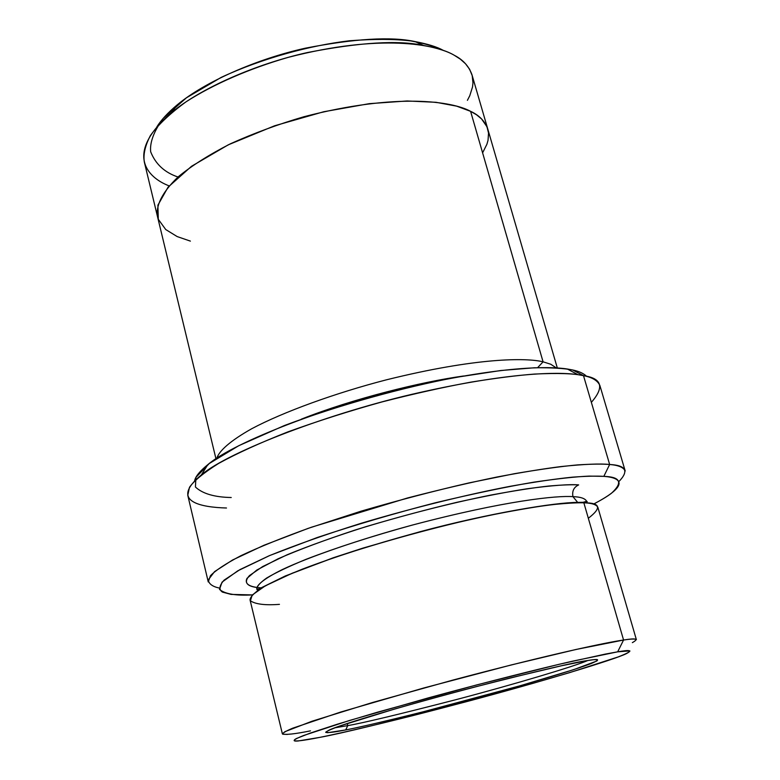 <?xml version="1.0" encoding="UTF-8"?>
<svg xmlns="http://www.w3.org/2000/svg" width="780" height="780" viewBox="0 0 780 780"><rect width="100%" height="100%" fill="white"/><g stroke="black" fill="none" stroke-linecap="round" stroke-linejoin="round"><path stroke-width="1.17" d="M587.867 660.484C574.772 666.237 514.078 684.401 456.076 699.64C399.029 714.353 362.924 723.011 347.763 725.615L345.715 729.924C363.694 726.531 423.764 712.569 502.944 690.602C545.688 678.649 578.809 668.362 591.318 663.478C598.65 660.358 599.567 659.071 594.077 659.626L587.048 660.621C595.588 659.149 598.835 659.285 596.778 661.03L573.924 669.562L520.192 685.747L420.898 712.403C383.341 721.724 358.283 727.565 345.715 729.924C335.147 732.05 328.497 732.888 325.757 732.41C325.962 731.504 330.779 729.329 340.197 725.878L394.709 709.01C434.84 697.573 473.216 687.248 509.857 678.044L561.502 665.769L587.048 660.621C576.566 661.83 539.165 670.625 474.844 687.005C407.316 704.574 337.954 725.419 329.014 730.158L325.728 732.176L327.581 732.712L345.715 729.924L347.763 725.615C362.924 723.011 399.029 714.353 456.076 699.64C514.078 684.401 574.772 666.237 587.867 660.484M226.493 508.004C201.513 507.312 168.889 501.735 201.386 474.864C228.54 451.571 330.964 412.298 419.991 392.467C508.141 372.655 557.368 371.563 577.951 374.673L583.499 375.658C574.197 373.483 557.856 372.947 534.495 374.069C516.945 375.424 495.709 378.125 470.798 382.151C443.693 387.124 414.092 393.715 381.976 401.934C349.216 411.04 317.791 421.044 287.693 431.954C259.769 442.972 236.74 453.463 218.614 463.437C203.843 472.719 194.132 480.665 189.482 487.285L187.775 495.31L208.25 581.938L210.434 575.747C215.475 570.424 225.625 563.735 240.903 555.701C259.574 546.907 283.169 537.391 311.688 527.143L407.511 497.981C440.017 489.577 469.921 482.576 497.221 476.97C522.268 472.241 543.562 468.76 561.103 466.557C584.386 464.139 600.571 463.456 609.648 464.49L603.827 476.365C620.519 476.892 623.093 482.488 611.559 493.174C607.444 496.353 601.399 500.009 593.414 504.153C630.24 485.023 621.484 477.643 603.827 476.365L589.192 476.102C576.001 476.668 557.563 478.686 533.881 482.157C506.464 486.798 473.665 493.662 435.484 502.749C395.011 513.211 355.631 524.784 317.323 537.488L269.734 555.516L237.803 570.814L222.047 582.133L219.511 589.446C225.079 594.019 236.018 595.842 252.32 594.906L231.114 594.409L222.436 592.098C218.692 589.602 219.239 585.624 224.055 580.164L240.084 569.536L269.11 555.779C295.123 545.24 325.845 534.407 361.257 523.253C415.73 507.058 469.199 494.149 510.52 486.242C535.714 481.796 556.316 478.774 572.315 477.175C586.014 476.161 596.515 475.898 603.827 476.365L609.648 464.49C602.16 463.885 591.435 464.022 577.453 464.909C561.132 466.391 540.111 469.326 514.39 473.704L469.19 482.869C434.723 490.786 398.619 500.243 360.877 511.232L308.002 528.431L263.952 545.269L232.547 560.011L214.549 571.633L208.25 579.901C208.826 583.859 212.453 586.56 219.131 588.023M618.784 481.679C629.167 471.032 626.116 465.299 609.648 464.49C618.316 465.182 623.503 467.356 625.209 470.993L599.927 385.651C597.831 380.679 592.361 377.344 583.499 375.658L609.648 464.49L583.499 375.658L572.657 369.973L567.284 368.998C547.385 365.898 500.175 366.785 416.276 385.573C331.578 404.372 234.078 441.958 207.821 464.646C199.816 471.139 195.409 476.531 194.61 480.821M178.006 177.011C164.658 172.546 155.551 164.131 150.676 151.788C149.692 142.399 153.884 131.255 163.244 118.345L186.449 97.792L221.13 77.415C262.421 58.227 309.962 45.445 349.557 40.765C374.029 38.902 394.427 38.951 410.748 40.911C424.817 43.495 435.767 46.703 443.606 50.544C437.258 46.956 427.762 43.973 415.106 41.593C391.18 36.377 354.52 38.59 305.126 48.233C256.737 58.987 204.467 81.939 177.167 104.9C167.963 112.612 161.197 119.925 156.887 126.828M169.162 185.893C147.079 177.518 124.059 153.241 171.814 112.398C200.557 88.276 255.938 63.999 307.213 52.591C359.551 42.354 398.297 39.975 423.472 45.435C437.424 48.058 447.73 51.363 454.389 55.341C436.381 44.372 380.874 33.306 288.132 57.389C249.863 68.386 213.194 84.298 185.952 101.897C169.816 113.675 157.96 124.917 150.364 135.623C145.139 145.655 143.13 154.45 144.32 161.996L157.433 216.323M310.469 730.86C294.733 734.038 285.373 735.043 282.38 733.853L284.924 731.669L311.942 721.256L372.45 702.526L453.443 679.936C554.356 653.162 608.166 642.145 623.561 640.029L617.663 651.826C629.752 649.691 632.658 650.286 626.359 653.64C615.557 659.275 542.1 681.613 465.046 702.049C388.986 721.861 340.538 733.639 319.722 737.392C336.365 734.038 365.606 727.477 412.123 715.796C449.992 706.192 490.181 695.399 532.672 683.426L569.663 672.623L618.228 656.916C626.301 653.747 630.182 651.739 629.879 650.9L617.663 651.826L605.465 654.059L559.143 664.287L476.599 684.947L377.442 712.208L337.34 724.21L310.186 733.112L296.439 738.514C288.502 742.901 303.576 740.591 319.722 737.392L298.019 741C292.12 741.448 292.159 740.054 303.683 735.481L349.537 720.466L428.191 697.925C487.217 681.817 540.501 668.518 572.5 661.187L617.663 651.826L623.561 640.029L576.098 649.457L511.368 664.921L423.608 688.028L340.636 712.062L292.656 728.208C285.265 731.377 281.97 733.385 282.769 734.224L287.352 734.428M583.138 502.3L586.658 501.306C585.195 498.449 580.632 496.899 572.949 496.645C580.632 496.899 585.195 498.449 586.658 501.306L586.648 503.002L586.658 501.306C588.578 501.969 585.585 502.33 577.678 502.408L572.949 496.645C557.456 495.417 505.576 500.419 411.938 525.184C371.797 536.231 336.521 547.599 306.121 559.289C288.717 566.475 275.535 572.734 266.594 578.068C260.032 582.758 256.756 586.423 256.776 589.085L257.615 590.548L256.776 589.085C256.366 585.234 263.747 578.799 282.292 569.575C309.582 556.657 360.048 539.273 411.938 525.184C505.576 500.419 557.456 495.417 572.949 496.645L577.678 502.408C555.545 502.359 489.801 513.035 420.313 531.638L362.875 548.125L333.255 557.768L285.295 575.971L258.921 588.929L256.776 589.085M279.445 604.354C265.229 605.436 255.557 604.256 250.419 600.805L252.203 595.033L265.317 585.838L292.393 573.154L333.138 557.924C381.849 541.651 437.726 526.568 482.986 516.692C510.637 511.066 533.188 507.117 550.631 504.835C565.354 503.285 576.43 502.613 583.859 502.817C600.483 502.7 601.975 507.848 588.325 518.261M260.949 587.857L261.748 587.896C251.023 587.262 243.945 584.6 247.006 578.331L256.766 570.073L278.06 558.802C298.486 549.851 324.012 540.325 354.617 530.215C402.568 515.297 451.952 502.866 490.776 495.085C514.488 490.688 533.9 487.656 549.032 485.998C561.941 484.916 571.818 484.546 578.672 484.897C573.846 487.178 571.935 491.088 572.949 496.645C571.935 491.088 573.846 487.178 578.672 484.897C569.644 484.107 552.406 485.394 526.968 488.787C507.634 491.8 484.341 496.294 457.09 502.271C427.752 509.213 397.351 517.355 365.908 526.685C335.449 536.367 309.192 545.727 287.118 554.775L262.685 566.543L249.464 575.582C243.019 582.728 247.591 586.238 256.815 587.496M463.554 375.999C421.658 381.781 353.165 398.57 301.314 419.172C353.165 398.57 421.658 381.781 463.554 375.999M557.31 367.965L487.783 129.041C484.868 121.134 479.144 115.226 470.594 111.335L543.075 361.822C526.568 357.718 477.165 357.308 386.285 379.86C335.536 392.983 283.364 411.898 251.765 428.707C229.944 440.983 219.082 451.025 216.83 458.221C219.082 451.025 229.944 440.983 251.765 428.707C283.364 411.898 335.536 392.983 386.285 379.86C477.165 357.308 526.568 357.718 543.075 361.822L550.768 364.25L556.276 367.897L550.768 364.25L543.075 361.822L537.615 367.682L543.075 361.822L470.584 111.326C452.819 101.527 397.42 92.401 303.898 116.746C278.109 124.303 253.617 133.322 230.431 143.783C209.05 154.742 191.636 165.76 178.191 176.845C161.294 192.982 155.63 206.651 157.57 216.908L215.963 458.786M347.236 723.499L347.763 725.615L347.236 723.499M632.356 642.632C639.132 638.83 636.207 637.962 623.561 640.029C631.195 638.849 635.466 638.722 636.383 639.668L597.889 507.4C596.427 504.553 591.747 503.022 583.859 502.817L623.561 640.029L583.859 502.817C567.791 501.667 513.493 507.156 414.502 533.286C372.05 544.937 334.708 556.871 302.465 569.108C284.008 576.605 270.036 583.118 260.53 588.637C253.559 593.473 250.068 597.246 250.048 599.947L282.38 733.853M231.231 497.513C214.529 497.211 202.585 493.711 195.419 487.012L195.946 477.37L209.293 463.505L238.758 445.702L284.378 425.539C339.544 404.761 403.835 387.26 456.105 377.335L500.848 370.51L534.261 367.79C551.265 367.575 564.057 368.306 572.657 369.973C578.984 371.28 583.693 373.444 586.794 376.467C583.693 373.444 578.984 371.28 572.657 369.973L583.499 375.658C602.004 378.31 604.617 387.212 591.357 402.344M190.388 241.118L177.167 236.574L165.74 229.544L158.291 219.278L157.901 205.169L168.07 187.171L191.519 166.286L228.277 144.826L274.54 125.804L323.719 111.755L369.281 103.662L407.121 100.971L435.991 102.297L456.641 106.148L470.594 111.335L476.502 114.767L481.582 118.94L486.964 126.75L488.534 133.068L488.036 140.303L486.895 144.271L482.606 152.831M487.607 128.466L471.988 74.812C468.887 66.212 463.018 59.728 454.389 55.341L460.366 59.173L465.543 63.785L469.609 69.244L472.202 75.621L472.963 82.943L472.524 86.951L469.794 95.667L467.405 100.337M262.051 587.72L260.744 587.837L262.051 587.72M334.825 727.808L347.763 725.615M567.284 368.998L577.951 374.673M207.821 464.646L201.386 474.864M415.106 41.593L423.472 45.435M177.167 104.9L171.814 112.398M260.315 588.198L261.232 588.208"/></g></svg>
